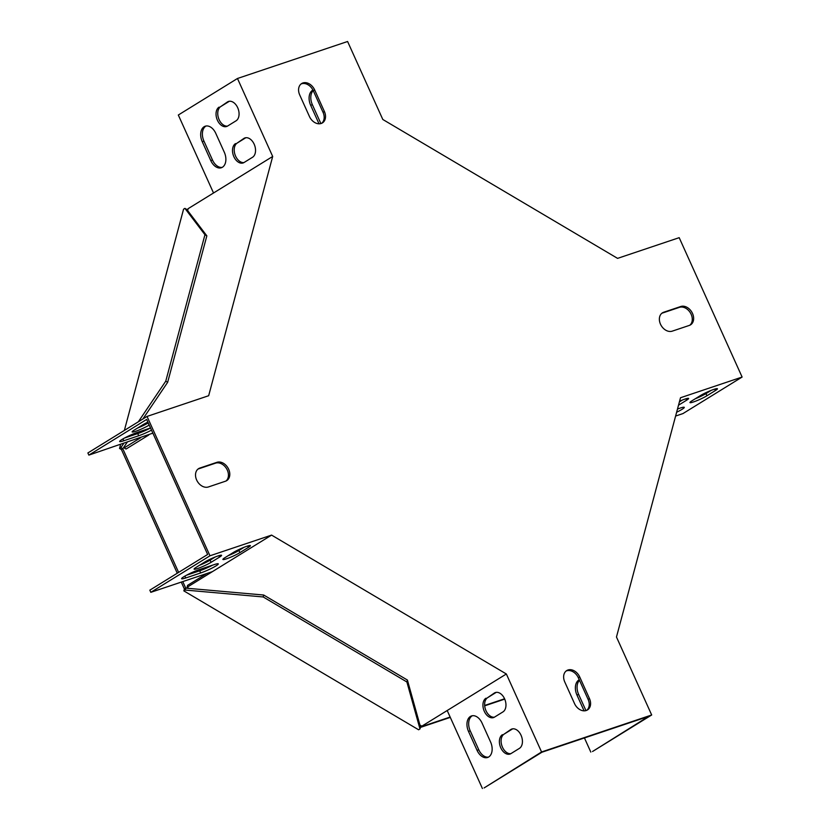 <?xml version="1.0" encoding="UTF-8"?>
<svg xmlns="http://www.w3.org/2000/svg" width="830" height="830" viewBox="0 0 830 830"><rect width="100%" height="100%" fill="white"/><g stroke="black" fill="none" stroke-linecap="round" stroke-linejoin="round"><path stroke-width="1.25" d="M181.272 582.1L184.364 588.958L185.723 588.128L182.766 581.591M178.616 572.389L122.788 448.75L121.439 449.58L177.267 573.229M124.365 430.428L183.565 209.202L184.914 208.361L186.812 209.492L188.057 209.067M504.578 698.777L484.668 705.459M450.14 717.058L420.488 727.018L407.406 680.04L263.701 595.027L185.723 588.128L185.204 590.057L183.855 590.887L418.621 729.788L419.97 728.948L420.488 727.018M504.723 699.109L484.699 705.832M450.296 717.39L420.374 727.433M184.364 588.958L183.855 590.887M120.609 444.444L119.541 448.459L121.439 449.58M419.97 728.948L406.887 681.97L407.406 680.04M406.887 681.97L263.193 596.957L263.701 595.027M263.193 596.957L185.204 590.057M123.753 443.396L120.89 447.629L122.788 448.75L127.187 442.245M120.89 447.629L119.541 448.459M186.812 209.492L206.846 235.855L167.66 382.298L142.885 418.994M184.914 208.361L204.948 234.734L206.846 235.855M132.613 434.204L131.638 435.636M204.948 234.734L165.761 381.178L167.66 382.298M165.761 381.178L138.33 421.806M128.826 435.885L128.204 436.788M148.809 434.982L126.046 449.04L124.147 447.91L124.666 445.969M140.664 437.711L124.147 447.91M206.701 573.551L187.59 585.347L187.072 587.287L188.981 588.408M271.586 535.101L506.352 673.991L541.565 751.97L651.685 714.983L616.472 637.004L680.507 397.746L742.113 377.048L679.189 237.671L617.572 258.369L382.806 119.479L347.594 41.5L237.473 78.487L272.686 156.465L208.662 395.723L147.045 416.421L209.969 555.789L271.586 535.101L187.072 587.287M152.865 433.146L88.862 455.11L146.671 419.42L207.645 554.471L149.836 590.161L150.811 592.33L209.969 555.789M541.565 751.97L484.108 787.929L541.917 752.229L648.624 716.383L592.527 751.513L651.685 714.983M566.101 671.034A10.437 7.792 -121.7 0 1 578.344 677.778L588.107 699.389A10.437 7.792 -121.7 0 1 586.769 710.314M197.986 469.085A10.437 7.792 -121.7 0 1 198.495 468.888L215.572 463.15A10.437 7.792 -121.7 0 1 226.652 468.826A10.437 7.792 -121.7 0 1 225.978 481.026M301.041 83.986A10.437 7.792 -121.7 0 1 313.284 90.729L323.046 112.341A10.437 7.792 -121.7 0 1 321.708 123.276M661.832 313.284A10.437 7.792 -121.7 0 1 662.34 313.076L679.417 307.349A10.437 7.792 -121.7 0 1 690.498 313.024A10.437 7.792 -121.7 0 1 689.823 325.215M579.703 676.938L589.456 698.549A10.437 7.792 -121.7 0 1 587.474 709.941A10.437 7.792 -121.7 0 1 574.516 703.57L564.763 681.959A10.437 7.792 -121.7 0 1 566.745 670.567A10.437 7.792 -121.7 0 1 579.703 676.938L578.344 677.778M225.459 481.224L208.392 486.961A10.437 7.792 -121.7 0 1 197.042 480.819A10.437 7.792 -121.7 0 1 198.629 468.618A10.437 7.792 -121.7 0 1 199.854 468.047L216.921 462.32A10.437 7.792 -121.7 0 1 228.271 468.452A10.437 7.792 -121.7 0 1 226.683 480.653A10.437 7.792 -121.7 0 1 225.459 481.224M309.455 116.522L299.703 94.921A10.437 7.792 -121.7 0 1 301.684 83.529A10.437 7.792 -121.7 0 1 314.643 89.899L324.395 111.511A10.437 7.792 -121.7 0 1 322.413 122.902A10.437 7.792 -121.7 0 1 309.455 116.522M663.699 312.246L680.766 306.509A10.437 7.792 -121.7 0 1 692.116 312.651A10.437 7.792 -121.7 0 1 690.529 324.852A10.437 7.792 -121.7 0 1 689.305 325.422L672.238 331.149A10.437 7.792 -121.7 0 1 660.888 325.007A10.437 7.792 -121.7 0 1 662.475 312.817A10.437 7.792 -121.7 0 1 663.699 312.246L662.34 313.076M419.939 725.057L421.837 726.177L506.352 673.991M212.428 571.631L150.811 592.33M88.862 455.11L87.887 452.952L147.045 416.421M186.428 575.252L199.688 570.801A11.931 1.359 155.7 0 0 212.501 565.178M228.167 555.675A10.437 1.193 155.7 0 0 238.916 550.487L244.145 547.25M199.356 565.355A10.437 1.193 155.7 0 0 210.104 560.167L215.333 556.93M199.242 569.629A11.931 1.359 155.7 0 0 187.487 574.702A11.931 1.359 155.7 0 0 181.604 578.717A11.931 1.359 155.7 0 0 185.723 577.981L200.663 572.959A11.931 1.359 155.7 0 0 212.418 567.896A11.931 1.359 155.7 0 0 218.3 563.881A11.931 1.359 155.7 0 0 214.182 564.618L199.242 569.629M224.951 557.667A10.437 1.193 155.7 0 0 222.897 559.451A10.437 1.193 155.7 0 0 229.516 557.687A10.437 1.193 155.7 0 0 239.891 552.645L248.336 547.427A10.437 1.193 155.7 0 0 250.38 545.642A10.437 1.193 155.7 0 0 243.771 547.406A10.437 1.193 155.7 0 0 233.396 552.448L224.951 557.667M196.139 567.347A10.437 1.193 155.7 0 0 194.085 569.131A10.437 1.193 155.7 0 0 200.704 567.367A10.437 1.193 155.7 0 0 211.079 562.325L219.525 557.106A10.437 1.193 155.7 0 0 221.569 555.322A10.437 1.193 155.7 0 0 214.96 557.086A10.437 1.193 155.7 0 0 204.585 562.128L196.139 567.347M482.406 788.5L447.194 710.522M472.363 715.74A11.931 7.833 -108.6 0 0 470.237 730.867L478.775 749.77A11.931 7.833 -108.6 0 0 488.455 757.126M496.226 692.365A10.437 6.848 -108.6 0 0 496.112 692.428L487.656 697.657A10.437 6.848 -108.6 0 0 485.467 709.38A10.437 6.848 -108.6 0 0 494.369 717.203M512.691 728.823A10.437 6.848 -108.6 0 0 512.577 728.896L504.121 734.114A10.437 6.848 -108.6 0 0 501.932 745.848A10.437 6.848 -108.6 0 0 510.834 753.671M477.063 750.351A11.931 7.833 -108.6 0 0 487.625 757.479A11.931 7.833 -108.6 0 0 490.582 741.999L482.054 723.086A11.931 7.833 -108.6 0 0 471.492 715.948A11.931 7.833 -108.6 0 0 468.525 731.438L477.063 750.351L478.775 749.77M485.955 698.227A10.437 6.848 -108.6 0 0 484.004 710.605A10.437 6.848 -108.6 0 0 493.549 717.577A10.437 6.848 -108.6 0 0 494.493 717.13L502.939 711.912A10.437 6.848 -108.6 0 0 504.899 699.534A10.437 6.848 -108.6 0 0 495.344 692.562A10.437 6.848 -108.6 0 0 494.4 693.009L487.656 697.657M502.42 734.685A10.437 6.848 -108.6 0 0 500.459 747.073A10.437 6.848 -108.6 0 0 510.014 754.045A10.437 6.848 -108.6 0 0 510.958 753.599L519.404 748.38A10.437 6.848 -108.6 0 0 521.365 736.003A10.437 6.848 -108.6 0 0 511.809 729.03A10.437 6.848 -108.6 0 0 510.865 729.466L504.121 734.114M675.599 416.048L682.955 413.579L742.113 377.048M677.436 409.2A11.931 1.359 155.7 0 0 678.473 408.661M679.386 401.896L682.374 400.05M695.218 398.794A10.437 1.193 155.7 0 0 705.957 393.607L711.196 390.37M676.616 412.261A11.931 1.359 155.7 0 0 684.273 407.354A11.931 1.359 155.7 0 0 680.164 408.09L677.488 408.983M678.504 405.206L686.576 400.226A10.437 1.193 155.7 0 0 688.62 398.442A10.437 1.193 155.7 0 0 679.573 401.222M691.992 400.786A10.437 1.193 155.7 0 0 689.948 402.571A10.437 1.193 155.7 0 0 696.567 400.807A10.437 1.193 155.7 0 0 706.932 395.765L715.387 390.546A10.437 1.193 155.7 0 0 717.431 388.762A10.437 1.193 155.7 0 0 710.812 390.525A10.437 1.193 155.7 0 0 700.447 395.568L691.992 400.786M590.815 752.084L584.434 737.943M584.081 710.843L576.943 695.021A11.931 7.833 71.4 0 1 579.257 679.801M585.949 710.605L578.645 694.451A11.931 7.833 71.4 0 1 579.485 680.299M187.653 210.592L188.171 208.652L272.686 156.465M151.506 430.137A11.931 1.359 -24.3 0 1 138.703 435.75L123.774 440.772A11.931 1.359 -24.3 0 1 119.655 441.508A11.931 1.359 -24.3 0 1 125.538 437.493A11.931 1.359 -24.3 0 1 137.292 432.42L150.531 427.969A11.931 1.359 -24.3 0 1 137.728 433.592L124.479 438.043M149.213 425.053L149.12 425.116A10.437 1.193 -24.3 0 1 138.755 430.158A10.437 1.193 -24.3 0 1 132.136 431.922A10.437 1.193 -24.3 0 1 134.18 430.137L142.636 424.919A10.437 1.193 -24.3 0 1 147.885 422.117M148.238 422.895L148.145 422.958A10.437 1.193 -24.3 0 1 137.407 428.145M237.473 78.487L178.315 115.017L213.528 192.996M206.089 125.994A11.931 7.833 -108.6 0 0 203.952 141.121L212.49 160.024A11.931 7.833 -108.6 0 0 222.17 167.38M245.805 137.728A10.437 6.848 -108.6 0 0 245.69 137.801L237.235 143.019A10.437 6.848 -108.6 0 0 235.046 154.754A10.437 6.848 -108.6 0 0 243.947 162.576M229.339 101.27A10.437 6.848 -108.6 0 0 229.225 101.343L220.77 106.562A10.437 6.848 -108.6 0 0 218.581 118.285A10.437 6.848 -108.6 0 0 227.482 126.108M215.769 133.34A11.931 7.833 -108.6 0 0 205.207 126.212A11.931 7.833 -108.6 0 0 202.25 141.691L210.789 160.605A11.931 7.833 -108.6 0 0 221.34 167.743A11.931 7.833 -108.6 0 0 224.308 152.253L215.769 133.34M235.533 143.59A10.437 6.848 -108.6 0 0 233.572 155.978A10.437 6.848 -108.6 0 0 243.117 162.95A10.437 6.848 -108.6 0 0 244.062 162.504L252.517 157.285A10.437 6.848 -108.6 0 0 254.468 144.908A10.437 6.848 -108.6 0 0 244.923 137.936A10.437 6.848 -108.6 0 0 243.979 138.371L237.235 143.019M219.068 107.132A10.437 6.848 -108.6 0 0 217.107 119.51A10.437 6.848 -108.6 0 0 226.652 126.482A10.437 6.848 -108.6 0 0 227.596 126.036L236.052 120.817A10.437 6.848 -108.6 0 0 238.003 108.44A10.437 6.848 -108.6 0 0 228.458 101.468A10.437 6.848 -108.6 0 0 227.513 101.914L220.77 106.562M319.021 123.794L310.659 105.275A11.931 7.833 71.4 0 1 312.962 90.065M320.888 123.566L312.37 104.705A11.931 7.833 71.4 0 1 313.211 90.553M512.577 728.896L510.865 729.466M496.112 692.428L494.4 693.009M578.645 694.451L576.943 695.021M470.237 730.867L468.525 731.438M680.766 306.509L679.417 307.349M314.643 89.899L313.284 90.729M324.395 111.511L323.046 112.341M199.854 468.047L198.495 468.888M216.921 462.32L215.572 463.15M589.456 698.549L588.107 699.389M149.12 425.116L148.145 422.958M211.079 562.325L210.104 560.167M219.525 557.106L218.881 555.675M239.891 552.645L238.916 550.487M248.336 547.427L247.693 545.995M227.513 101.914L229.225 101.343M243.979 138.371L245.69 137.801M705.957 393.607L706.932 395.765M714.734 389.114L715.387 390.546M685.922 398.794L686.576 400.226M138.703 435.75L137.728 433.592M123.774 440.772L122.923 438.904M185.723 577.981L184.882 576.113M200.663 572.959L199.688 570.801M310.659 105.275L312.37 104.705M202.25 141.691L203.952 141.121M210.789 160.605L212.49 160.024"/></g></svg>
